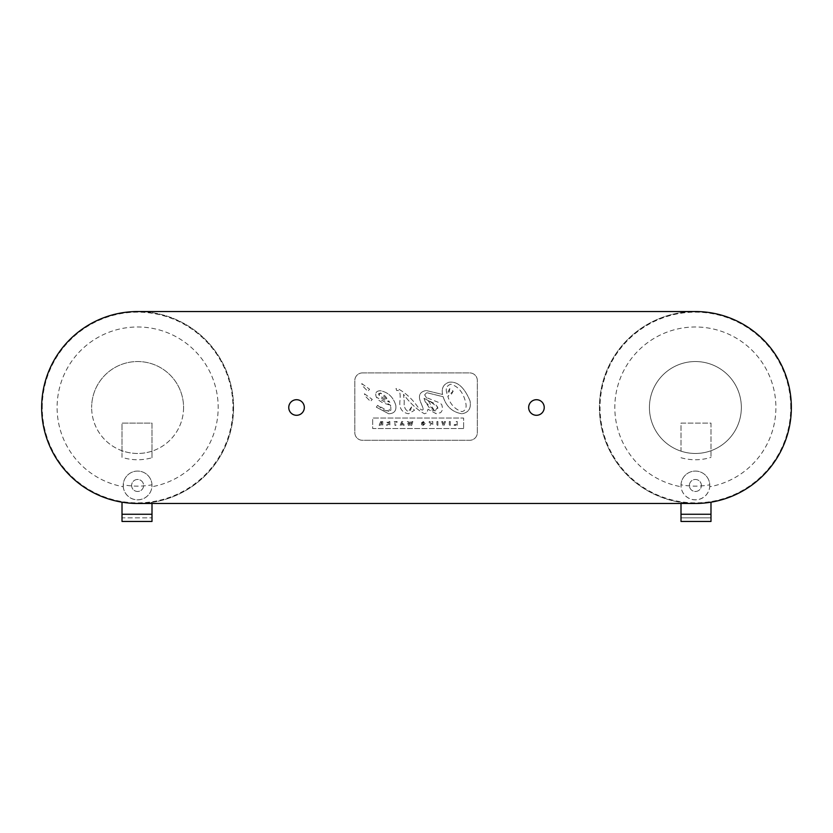 <?xml version="1.0" encoding="UTF-8"?>
<svg xmlns="http://www.w3.org/2000/svg" width="833" height="833" viewBox="0 0 833 833"><rect width="100%" height="100%" fill="white"/><g stroke="black" fill="none" stroke-linecap="round" stroke-linejoin="round"><path stroke-width="0.62" stroke-dasharray="4.17 3.12" d="M412.845 421.56L411.856 421.56L411.169 423.997L410.513 421.56L409.649 421.56L408.961 423.997L408.285 421.56L407.327 421.56L408.43 425.309L409.388 425.309L410.065 422.997L410.752 425.319L411.7 425.309L412.845 421.56L411.856 421.56L411.169 423.997L410.513 421.56L409.649 421.56L408.961 423.997L408.285 421.56L407.327 421.56L408.43 425.309L409.388 425.309L410.065 422.997L410.752 425.319L411.7 425.309L412.845 421.56M362.48 372.913A7.653 7.653 0 0 0 354.816 380.566L354.816 432.639A7.653 7.653 0 0 0 362.48 440.293L469.687 440.293A7.653 7.653 0 0 0 477.34 432.639L477.34 380.566A7.653 7.653 0 0 0 469.687 372.913L362.48 372.913A7.653 7.653 0 0 0 354.816 380.566L354.816 432.639A7.653 7.653 0 0 0 362.48 440.293L469.687 440.293A7.653 7.653 0 0 0 477.34 432.639L477.34 380.566A7.653 7.653 0 0 0 469.687 372.913L362.48 372.913M361.761 383.565L369.602 389.25L367.801 391.26L362.428 385.773L361.761 383.565L369.602 389.25L367.801 391.26L362.428 385.773L361.761 383.565M364.417 393.749L372.268 399.424L370.456 401.433L365.083 395.946L364.417 393.749L372.268 399.424L370.456 401.433L365.083 395.946L364.417 393.749M395.8 405.327C396.529 410.773 394.155 413.584 388.688 413.762L376.308 407.139L377.672 405.327L383.045 409.784L388.688 411.356L390.896 410.19L390.719 405.327L382.711 402.839L378.942 400.361L376.329 397.122C374.85 393.03 376.193 390.896 380.379 390.729C388.178 392.26 393.311 397.133 395.8 405.327C396.529 410.773 394.155 413.584 388.688 413.762L376.308 407.139L377.672 405.327L388.688 411.356L390.719 405.327L376.329 397.122C374.85 393.03 376.193 390.896 380.379 390.729C388.178 392.26 393.311 397.133 395.8 405.327M463.617 428.537L372.674 428.537L372.674 418.031L463.617 418.031L463.617 428.537L372.674 428.537L372.674 418.031L463.617 418.031L463.617 428.537M422.914 407.764L420.561 401.954C417.979 395.488 419.863 391.687 426.215 390.531L442.625 394.467C441.323 388.261 443.437 384.19 448.956 382.264C457.307 381.056 464.335 387.262 470.02 400.881C471.343 408.295 468.646 412.595 461.899 413.762C452.434 412.189 446.186 406.514 443.166 396.737L426.725 392.687L424.653 394.832L426.236 397.487L440.168 403.057L441.813 404.765L442.812 409.419L440.73 412.637L436.294 413.762L427.985 409.242L426.871 412.876L424.424 413.762C417.073 409.68 410.107 403.203 403.526 394.321L404.265 401.954C403.703 406.525 405.067 409.742 408.347 411.606L410.482 410.398L411.523 406.952L414.49 410.273L408.555 413.762C402.12 412.616 399.226 408.503 399.882 401.433C400.735 393.228 399.694 389.615 396.737 390.583L395.977 388.553L397.32 388.417C405.338 392.603 412.262 398.924 418.114 407.379C422.133 410.804 423.737 410.929 422.914 407.764L420.561 401.954C417.979 395.488 419.863 391.687 426.215 390.531L442.625 394.467C441.323 388.261 443.437 384.19 448.956 382.264C457.307 381.056 464.335 387.262 470.02 400.881C471.343 408.295 468.646 412.595 461.899 413.762C452.434 412.189 446.186 406.514 443.166 396.737L426.725 392.687L424.653 394.832L436.294 413.762L427.985 409.242L426.871 412.876L424.424 413.762C417.073 409.68 410.107 403.203 403.526 394.321L404.265 401.954C403.703 406.525 405.067 409.742 408.347 411.606L411.523 406.952L414.49 410.273L408.555 413.762C402.12 412.616 399.226 408.503 399.882 401.433C400.735 393.228 399.694 389.615 396.737 390.583L395.977 388.553L397.32 388.417C405.338 392.603 412.262 398.924 418.114 407.379C422.133 410.804 423.737 410.929 422.914 407.764M380.525 393.02L378.515 393.759L380.702 397.508L383.69 399.809L389.844 402.329L385.346 396.248L382.784 394.144L380.525 393.02L378.776 394.936L389.844 402.329L380.525 393.02M450.736 384.221C446.478 385.71 445.259 388.959 447.102 393.978L449.351 391.812L449.622 388.667L453.173 391.146L451.351 394.394L447.831 396.289C450.174 404.244 454.891 409.357 461.982 411.648C465.866 410.575 467.001 407.16 465.408 401.412C462.877 391.979 457.994 386.241 450.736 384.221C446.478 385.71 445.259 388.959 447.102 393.978L449.622 388.667L453.173 391.146L447.831 396.289C450.174 404.244 454.891 409.357 461.982 411.648C465.866 410.575 467.001 407.16 465.408 401.412C462.877 391.979 457.994 386.241 450.736 384.221M450.278 421.55L449.299 421.55L449.299 425.309L450.278 425.309L450.278 421.55L449.299 421.55L449.299 425.309L450.278 425.309L450.278 421.55M437.908 421.55L436.919 421.55L436.919 425.309L437.908 425.309L437.908 421.55L436.919 421.55L436.919 425.309L437.908 425.309L437.908 421.55M394.936 422.269L394.936 425.309L395.914 425.309L395.914 422.269L397.091 422.269L397.091 421.55L393.759 421.55L393.759 422.269L394.936 422.269L394.936 425.309L395.914 425.309L395.914 422.269L397.091 422.269L397.091 421.55L393.759 421.55L393.759 422.269L394.936 422.269M457.265 425.309L457.265 421.55L456.276 421.55L456.276 424.601L454.36 424.601L454.11 425.309L457.265 425.309L457.265 421.55L456.276 421.55L456.276 424.601L454.36 424.601L454.11 425.309L457.265 425.309M388.928 423.695L388.928 424.601L386.866 424.601L386.616 425.309L389.875 425.309L389.875 421.55L386.72 421.55L386.939 422.269L388.928 422.269L388.928 422.987L387.126 422.987L387.126 423.695L388.928 423.695L388.928 424.601L386.866 424.601L386.616 425.309L389.875 425.309L389.875 421.55L386.72 421.55L386.939 422.269L388.928 422.269L388.928 422.987L387.126 422.987L387.126 423.695L388.928 423.695M441.709 421.56L443.01 425.319L444.145 425.319L445.488 421.56L444.468 421.56L443.552 424.247L442.687 421.56L441.709 421.56L443.01 425.319L444.145 425.319L445.488 421.56L444.468 421.56L443.552 424.247L442.687 421.56L441.709 421.56M421.571 423.091L421.571 424.715L423.299 425.361L425.205 423.393L423.372 421.519L421.633 422.664L423.383 422.206L424.226 423.435L423.31 424.684L422.508 423.726L423.331 423.091L421.571 423.091L421.571 424.715L423.299 425.361L425.205 423.393L423.372 421.519L421.633 422.664L423.383 422.206L424.226 423.435L423.31 424.684L422.508 423.726L423.331 423.091L421.571 423.091M401.194 425.309L401.454 424.601L404.151 425.309L402.735 421.55L401.631 421.55L400.215 425.309L401.454 424.601L404.151 425.309L402.735 421.55L401.631 421.55L400.215 425.309L401.194 425.309M402.329 422.945L402.672 423.924L401.704 423.924L402.193 422.466L402.672 423.924L401.704 423.924L402.329 422.945M380.254 425.319L381.035 423.653L381.795 423.653L381.795 425.319L382.774 425.319L382.774 421.56L380.431 421.56L379.202 425.319L380.254 425.319L381.035 423.653L381.795 423.653L381.795 425.319L382.774 425.319L382.774 421.56L380.431 421.56L379.202 425.319L380.254 425.319M381.806 422.248L381.806 422.987L380.244 422.623L381.806 422.248L381.806 422.987L380.244 422.623L381.806 422.248M430.38 423.508L430.172 421.56L429.224 421.56L429.224 425.319L430.265 425.319L431.817 422.925L431.817 425.319L432.764 425.319L432.764 421.56L431.723 421.56L430.172 423.893L430.172 421.56L429.224 421.56L429.224 425.319L430.265 425.319L431.817 422.925L431.817 425.319L432.764 425.319L432.764 421.56L431.723 421.56L430.38 423.508M430.869 402.027L424.018 398.341L425.319 402.027L429.495 407.983L432.233 410.107L434.868 410.888L436.607 410.471L437.7 409.086L437.762 407.337L435.18 403.89L424.018 398.341L425.319 402.027L434.868 410.888L437.762 407.337L430.869 402.027M137.612 503.465A95.962 95.962 0 0 1 41.65 407.504A95.962 95.962 0 0 1 137.612 311.542L695.388 311.542A95.962 95.962 0 0 1 791.35 407.504A95.962 95.962 0 0 1 695.388 503.465L137.612 503.465M288.749 407.504A7.799 7.799 0 0 0 300.442 414.251A7.799 7.799 0 0 0 300.442 400.756A7.799 7.799 0 0 0 288.749 407.504M528.653 407.504A7.799 7.799 0 0 0 540.346 414.251A7.799 7.799 0 0 0 540.346 400.756A7.799 7.799 0 0 0 528.653 407.504M709.726 486.732L709.768 484.806A78.625 78.625 0 0 1 681.009 484.806L681.05 486.732A14.4 14.4 0 0 0 709.726 486.732A80.509 80.509 0 0 0 775.325 397.914A80.509 80.509 0 0 0 690.588 327.13A80.509 80.509 0 0 0 681.05 486.732M681.009 484.806A14.4 14.4 0 0 1 695.388 471.072A14.4 14.4 0 0 1 709.768 484.806M709.789 485.472A14.4 14.4 0 0 1 688.193 497.936A14.4 14.4 0 0 1 688.193 473.009A14.4 14.4 0 0 1 709.789 485.472M701.386 485.472A5.998 5.998 0 0 0 692.39 480.277A5.998 5.998 0 0 0 692.39 490.668A5.998 5.998 0 0 0 701.386 485.472A5.998 5.998 0 0 1 692.39 490.668A5.998 5.998 0 0 1 692.39 480.277A5.998 5.998 0 0 1 701.386 485.472M710.986 450.747A45.971 45.971 0 0 1 680.998 451.163L680.998 423.102L710.986 423.102L710.986 457.369L710.986 423.102L680.998 423.102L680.998 451.163M710.986 502.195A95.962 95.962 0 0 1 680.998 502.382A95.962 95.962 0 0 0 710.986 502.195L710.986 517.855L680.998 517.855L710.986 517.855L710.986 521.458L680.998 521.458L680.998 503.465M680.998 457.734A52.25 52.25 0 0 0 710.986 457.369M741.349 407.504A45.961 45.961 0 0 0 695.388 361.543A45.961 45.961 0 0 0 649.428 407.504A45.961 45.961 0 0 0 695.388 453.464A45.961 45.961 0 0 0 741.349 407.504A45.961 45.961 0 0 0 695.388 361.543A45.961 45.961 0 0 0 649.428 407.504A45.961 45.961 0 0 0 695.388 453.464A45.961 45.961 0 0 0 741.349 407.504M791.35 407.504A95.962 95.962 0 0 0 695.388 311.542A95.962 95.962 0 0 0 599.427 407.504A95.962 95.962 0 0 0 695.388 503.465A95.962 95.962 0 0 0 791.35 407.504A95.962 95.962 0 0 0 695.388 311.542A95.962 95.962 0 0 0 599.427 407.504A95.962 95.962 0 0 0 695.388 503.465A95.962 95.962 0 0 0 791.35 407.504M790.746 407.504A95.358 95.358 0 0 0 695.388 312.146A95.358 95.358 0 0 0 600.031 407.504A95.358 95.358 0 0 0 695.388 502.861A95.358 95.358 0 0 0 790.746 407.504M183.572 407.504A45.961 45.961 0 0 1 137.612 453.464A45.961 45.961 0 0 1 91.651 407.504A45.961 45.961 0 0 0 137.612 453.464A45.961 45.961 0 0 0 183.572 407.504A45.961 45.961 0 0 0 137.612 361.543A45.961 45.961 0 0 0 91.651 407.504A45.961 45.961 0 0 1 137.612 361.543A45.961 45.961 0 0 1 183.572 407.504M42.254 407.504A95.358 95.358 0 0 1 137.612 312.146A95.358 95.358 0 0 1 232.969 407.504A95.358 95.358 0 0 1 137.612 502.861A95.358 95.358 0 0 1 42.254 407.504M123.274 486.732A14.4 14.4 0 0 0 151.95 486.732L151.991 484.806A78.625 78.625 0 0 1 123.232 484.806L123.274 486.732A80.509 80.509 0 0 1 57.675 397.914A80.509 80.509 0 0 1 142.412 327.13A80.509 80.509 0 0 1 151.95 486.732M233.573 407.504A95.962 95.962 0 0 1 137.612 503.465A95.962 95.962 0 0 1 41.65 407.504A95.962 95.962 0 0 1 137.612 311.542A95.962 95.962 0 0 1 233.573 407.504A95.962 95.962 0 0 1 137.612 503.465A95.962 95.962 0 0 1 41.65 407.504A95.962 95.962 0 0 1 137.612 311.542A95.962 95.962 0 0 1 233.573 407.504M122.014 502.195L122.014 517.855L152.002 517.855L122.014 517.855L122.014 521.458L152.002 521.458L152.002 502.382A95.962 95.962 0 0 1 122.014 502.195A95.962 95.962 0 0 0 152.002 502.382L152.002 503.465M152.002 457.734L152.002 423.102L122.014 423.102L122.014 457.369A52.25 52.25 0 0 0 152.002 457.734L152.002 423.102L122.014 423.102L122.014 457.369M152.002 451.163A45.971 45.971 0 0 1 122.014 450.747M123.211 485.472A14.4 14.4 0 0 0 144.807 497.936A14.4 14.4 0 0 0 144.807 473.009A14.4 14.4 0 0 0 123.211 485.472M131.614 485.472A5.998 5.998 0 0 0 140.61 490.668A5.998 5.998 0 0 0 140.61 480.277A5.998 5.998 0 0 0 131.614 485.472A5.998 5.998 0 0 1 140.61 480.277A5.998 5.998 0 0 1 140.61 490.668A5.998 5.998 0 0 1 131.614 485.472M151.991 484.806A14.4 14.4 0 0 0 137.612 471.072A14.4 14.4 0 0 0 123.232 484.806M680.998 514.263L710.986 514.263M152.002 514.263L122.014 514.263"/><path stroke-width="1.25" d="M528.653 407.504A7.799 7.799 0 0 1 540.346 400.756A7.799 7.799 0 0 1 540.346 414.251A7.799 7.799 0 0 1 528.653 407.504M288.749 407.504A7.799 7.799 0 0 1 300.442 400.756A7.799 7.799 0 0 1 300.442 414.251A7.799 7.799 0 0 1 288.749 407.504M695.388 311.542L137.612 311.542A95.962 95.962 0 0 0 41.65 407.504A95.962 95.962 0 0 0 137.612 503.465L695.388 503.465A95.962 95.962 0 0 0 791.35 407.504A95.962 95.962 0 0 0 695.388 311.542M680.998 503.465L680.998 521.458L710.986 521.458L710.986 502.195M152.002 503.465L152.002 521.458L122.014 521.458L122.014 502.195M680.998 514.263L710.986 514.263M152.002 514.263L122.014 514.263"/></g></svg>
